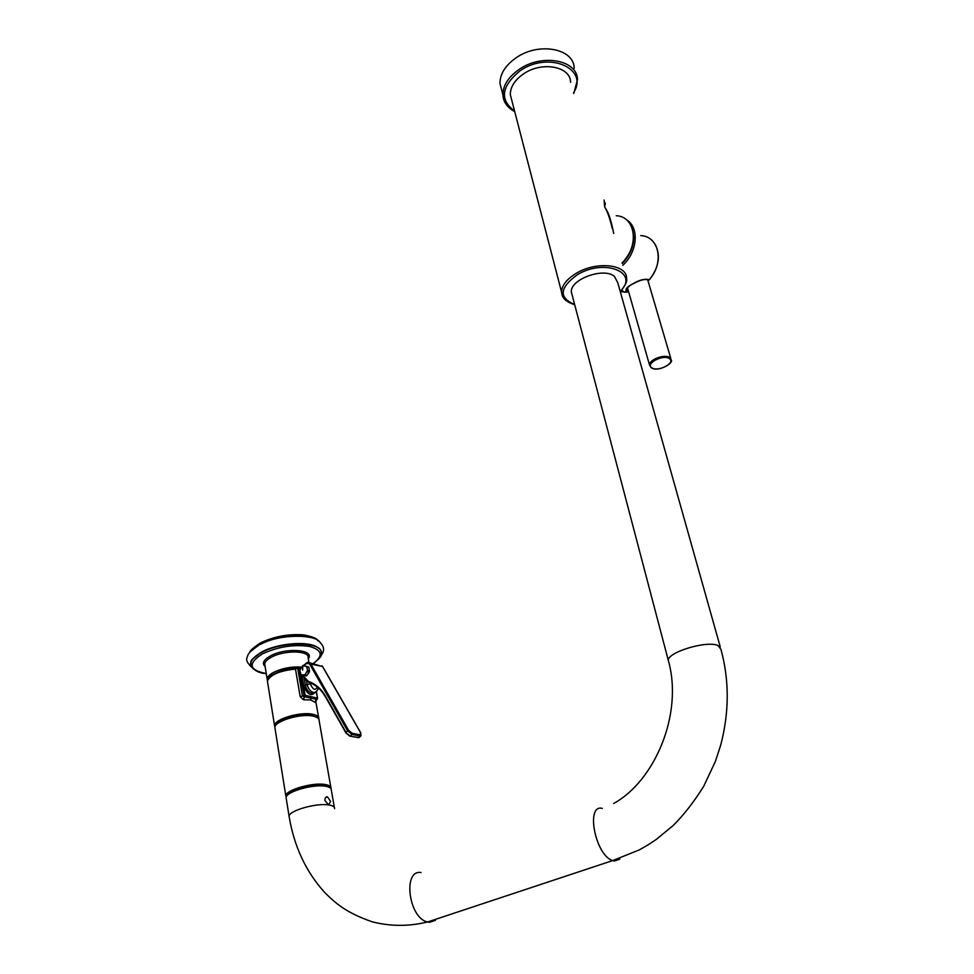 <?xml version="1.0" encoding="UTF-8"?>
<svg xmlns="http://www.w3.org/2000/svg" width="974" height="974" viewBox="0 0 974 974"><rect width="100%" height="100%" fill="white"/><g stroke="black" fill="none" stroke-linecap="round" stroke-linejoin="round"><path stroke-width="1.46" d="M566.028 300.601L561.548 291.993C561.864 285.248 566.856 278.978 576.511 273.158C596.843 260.801 627.573 264.441 626.574 278.637C627.475 280.999 625.381 285.333 620.268 291.64L627 292.103L627.78 291.445M626.976 288.182L627.78 291.043L626.635 289.083M627.414 291.957L627 292.103C624.529 289.826 626.44 287.087 632.723 283.884C639.431 279.855 644.922 278.491 649.183 279.794L649.208 279.769M604.866 202.507C605.451 203.444 605.39 204.674 604.659 206.232C604.635 209.118 608.738 207.998 613.693 233.48M604.148 200.023L604.55 206.111C604.805 208.582 607.788 209.483 612.317 228.659M570.581 82.303C570.691 66.317 541.714 60.96 523.342 74.036C514.613 80.197 510.279 87.076 510.327 94.673L511.813 100.371M508.209 106.836C504.934 103.5 503.181 99.555 502.937 94.989L499.991 83.545C499.906 74.134 505.202 65.611 515.879 57.977C538.476 41.663 574.283 48.456 574.197 68.314M499.991 83.545L501.817 90.619M286.295 798.826L286.088 797.536C286.052 791.679 313.275 783.887 325.559 786.261C329.602 786.955 331.525 788.246 331.33 790.133L334.35 807.385M328.628 804.938L324.975 800.579C324.817 798.096 325.62 796.829 327.374 796.781L330.612 801.407L328.628 804.938C316.197 802.844 289.083 810.611 289.083 816.236L289.29 817.49M720.285 646.992L617.699 282.497L614.326 276.299C603.563 267.046 570.155 279.343 571.336 291.969L572.286 295.548M300.783 667.823L299.249 667.08L297.715 668.505L298.86 667.275M267.655 682.616L267.412 681.069C270.248 674.726 279.611 670.733 295.475 669.065L300.175 696.629L303.413 699.77L305.142 695.29L302.439 696.069L304.314 696.751L317.074 699.429M303.413 699.77L304.314 696.751L298.762 667.969L300.503 668.298M304.034 699.819L310.596 699.929L315.259 702.424L315.576 700.927M301.648 674.958L305.142 695.29L317.281 698.066L315.04 702.291M315.259 702.424L317.585 698.309L316.16 691.71M306.822 666.654L308.831 667.166L309.513 671.013L306.932 675.457L304.911 674.958L307.492 670.514L306.822 666.654L302.853 665.461L302.622 670.124M303.036 675.299L301.076 674.824L304.911 674.958M306.932 675.457L303.097 675.311M301.076 674.824L299.822 670.246L302.853 665.461M309.038 668.334L309.403 670.392M308.892 672.669L307.577 674.544M627.439 287.647L649.524 364.994L651.533 367.868C657.633 372.421 673.935 363.265 671.281 360.039L669.893 357.616C665.084 353.684 648.964 359.552 649.524 364.994L650.924 367.429M651.837 367.782C657.803 372.336 676.126 362.864 669.406 358.639C663.416 353.952 644.885 363.667 651.837 367.782M627.5 291.664L627.134 290.386M648.124 279.842L649.183 279.794C664.56 262.846 659.215 236.305 640.77 235.586M622.776 265.318C637.873 251.742 639.541 226.82 626.087 219.54M622.252 263.491C630.117 255.285 633.94 246.191 633.709 236.171M622.069 262.87C639.687 246.032 635.73 216.472 616.238 215.717M514.564 110.987C499.504 99.774 501.257 86.442 519.848 70.98C548.265 50.551 589.343 68.326 573.576 92.81M514.71 111.547C507.6 107.931 503.68 102.416 502.937 94.989C502.864 85.639 508.209 77.141 518.959 69.531C541.69 53.253 577.619 59.938 577.472 79.685L573.759 93.455M574.623 304.46C558.528 297.642 559.478 287.707 577.448 274.668C604.769 258.037 639.967 272.671 620.182 291.336M328.981 804.987C332.925 805.632 334.788 806.862 334.581 808.664M435.463 920.333L429.546 922.293L427.586 921.976C408.556 918.263 402.481 869.198 421.072 872.558M619.805 859.129L614.472 861.016L612.683 860.578C595.224 855.513 585.325 803.672 602.346 808.396M286.088 797.536L289.083 816.236C294.063 846.418 305.958 871.852 324.768 892.549C335.604 903.288 346.014 912.711 372.238 921.818C390.501 926.469 408.946 926.518 427.586 921.976L612.683 860.578L639.236 849.925L647.88 844.994L656.257 839.454L673.217 825.477C683.797 814.982 693.975 801.894 703.752 786.213L715.366 761.449L720.65 745.341C729.319 712.323 729.416 680.339 720.943 649.366L718.021 645.531C707.258 640.332 668.456 651.825 668.249 660.165L668.821 662.417M318.425 641.014C312.691 632.236 277.821 633.721 259.973 643.814L250.391 651.752M318.157 640.819C311.777 632.357 277.553 634.037 259.997 643.948L250.744 651.375M264.965 665.559L264.782 664.451M317.621 647.54C309.05 640.612 277.846 643.01 261.629 652.044M321.189 652.178C320.945 641.196 281.51 641.123 261.349 652.483C254.677 656.111 251.109 659.763 250.635 663.452C252.461 661.723 246.264 662.454 261.409 652.154L252.558 659.179M313.287 663.647C325.255 653.895 319.509 655.526 321.274 653.627C323.989 641.647 282.63 640.624 261.373 652.629C254.701 656.257 251.134 659.909 250.659 663.586L252.57 668.164M266.255 673.594C252.972 673.046 249.673 663.72 250.659 663.586L253.191 668.821M313.153 663.611C323.587 655.782 322.333 650.048 309.391 646.407C293.637 644.204 277.955 646.712 262.359 653.907C247.566 663.525 248.857 670.075 266.243 673.533M265.111 666.496C261.714 663.391 263.479 659.861 270.395 655.928C285.942 647.199 315.296 649.585 308.283 658.741M301.319 667.068C291.652 666.447 282.484 668.164 273.828 672.243C269.652 674.458 267.412 676.686 267.107 678.927L264.709 663.964C265.001 661.687 267.229 659.435 271.381 657.194C284.408 649.901 309.744 650.449 308.125 657.827L308.892 662.198M300.418 667.251L301.222 667.202M295.256 668.456L297.776 667.884M317.305 687.023C315.296 690.883 313.007 689.848 310.414 683.931L307.114 684.418C308.332 689.142 310.621 691.857 313.969 692.575L316.1 691.759M310.219 682.798L310.414 683.931M306.481 680.777L307.114 684.418L305.398 685.282C306.615 690.006 308.892 692.721 312.252 693.439L314.492 692.49M304.119 677.867L305.398 685.282L303.742 685.538C307.236 694.535 311.023 696.836 315.101 692.417M300.71 667.933L299.992 667.08M301.94 675.031L303.742 685.538M300.175 696.629L302.439 696.069L297.715 668.505L294.964 668.468M318.875 719.189L318.875 718.897C319.046 716.779 317.11 715.257 313.104 714.344C300.966 711.264 274.4 719.043 274.534 725.606L274.936 726.847M310.596 699.929L311.023 697.761M276.275 724.839C279.83 718.824 302.037 713.224 312.496 715.695M275.106 728.893L274.863 727.444C274.741 720.955 300.966 713.199 313.19 716.146C317.329 717.047 319.326 718.581 319.155 720.723L330.795 787.089M331.026 788.697L331.026 788.429C331.245 786.493 329.249 785.178 325.06 784.496C312.678 782.207 285.808 789.963 285.808 795.782L286.307 796.829M329.857 787.625L324.598 785.531C313.117 783.437 288.255 790.291 286.867 795.916M307.991 666.947L306.737 666.301M309.245 672.17L307.224 671.67M306.067 675.895L304.046 675.396M309.513 671.013L307.492 670.514M267.485 680.302L267.107 678.927L267.424 680.631M302.585 675.189L308.368 681.41C315.43 683.772 321.164 688.74 325.559 696.3L346.05 732.424L347.596 730.804L309.488 663.793L306.53 663.391L304.022 665.51M325.559 696.3L345.843 732.874L350.433 736.027L351.979 734.408L347.596 730.804L348.631 730.366L310.511 663.404L307.906 662.271L306.53 663.391M309.488 663.793L322.491 666.447L360.684 732.874L360.003 734.871L352.138 733.252L348.631 730.366M303.036 675.834L306.311 680.497M306.469 680.071L308.612 682.275M308.368 681.41L308.673 682.299C315.503 684.576 321.067 689.349 325.377 696.593M302.11 675.079L308.478 682.177C315.393 684.442 321.03 689.3 325.365 696.751L345.867 732.716M361.098 735.638L358.298 737.622L350.177 736.198L345.843 732.874L349.569 735.954M360.879 733.252L360.697 735.991L359.163 737.598L349.69 736.113M360.003 734.871L359.832 736.015L351.979 734.408L352.138 733.252M357.555 737.695L359.637 737.099M310.085 662.831L322.711 666.666L360.818 732.935M670.855 358.59L647.649 279.635M627.84 291.104L627 288.146M655.307 244.571C660.847 255.712 658.85 267.485 649.305 279.891L648.611 280.122C645.482 278.613 640.222 279.891 632.844 283.945C630.933 284.651 628.851 286.295 626.599 288.888L626.635 288.949M621.643 290.179L624.358 292.163L627.025 292.127L627.865 291.214M622.143 263.126C633.611 250.087 636.448 237.315 630.641 224.824M510.327 94.673L561.548 291.993C561.961 295.049 562.059 300.649 574.697 304.716M327.374 796.781L325.645 797.487M613.681 803.489C654.345 781.294 683.687 714.246 668.249 660.165L571.336 291.969M260.46 642.937C274.181 636.399 288.681 633.721 303.949 634.902C318.985 638.104 316.38 639.869 317.962 640.673M260.07 643.157C252.692 648.197 249.332 651.216 249.989 652.215M251.657 667.214C247.591 663.404 245.996 660.323 246.872 657.986C248.419 654.845 246.41 653.639 258.755 645.287M260.155 644.532C280.049 633.404 316.112 634.305 320.105 642.523C324.586 646.858 324.707 651.411 320.483 656.184M261.604 652.044C278.588 642.596 311.29 640.575 318.681 648.294M314.407 692.514L312.252 693.439L313.969 692.575C317.061 691.443 318.388 689.775 317.95 687.559M301.258 667.153L300.345 667.202M317.573 698.224L316.392 691.516M274.534 725.606L267.412 681.069L269.019 677.624C269.128 675.81 283.824 668.14 295.012 668.42M297.825 667.799L295.219 668.408M315.673 700.659L318.608 717.388M315.527 700.659L316.501 699.709M312.995 715.768L317.512 717.753M285.808 795.782L274.863 727.444C274.692 726.032 276.312 724.132 279.708 721.758C282.07 719.141 303.791 712.968 312.557 715.671M306.396 675.871L304.424 675.396M264.307 664.39L265.05 666.094M307.906 662.271L306.64 662.88M306.506 663.002L303.754 665.327M321.931 665.766L322.613 666.508"/></g></svg>
